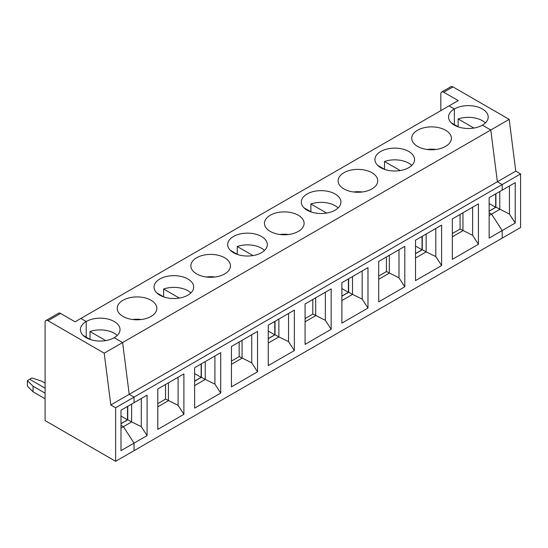 <?xml version="1.0" encoding="UTF-8"?>
<svg xmlns="http://www.w3.org/2000/svg" width="548" height="548" viewBox="0 0 548 548"><rect width="100%" height="100%" fill="white"/><g stroke="black" fill="none" stroke-linecap="round" stroke-linejoin="round"><path stroke-width="0.82" d="M426.145 234.044L426.145 251.895L422.378 249.724L415.514 253.683M422.282 249.778L422.282 236.277M462.964 212.788L462.964 230.646L452.333 236.777M472.623 207.213L472.623 235.325L460.156 229.023L452.333 233.544M451.353 122.916A19.817 11.44 180 0 1 451.394 122.875L458.491 126.972M120.992 428.077L123.41 426.68L134.034 443.12L134.034 450.675L502.194 238.12L502.194 230.564L489.145 238.099L489.145 197.67L502.194 190.142L502.194 184.56L497.358 181.772L515.771 171.147L509.188 119.368L490.782 129.992L482.384 125.15A19.817 11.44 180 0 1 460.793 127.629A19.817 11.44 180 0 1 448.559 117.06A19.817 11.44 180 0 1 454.361 108.97L454.361 124.588L454.361 108.97L449.045 105.901L80.892 318.45L86.207 321.518A19.817 11.44 180 0 1 107.798 319.039A19.817 11.44 180 0 1 120.033 329.608A19.817 11.44 180 0 1 114.231 337.698L122.622 342.548L129.205 394.327L497.358 181.772L490.782 129.992L122.622 342.548L129.205 394.327L134.034 397.115L502.194 184.56L497.358 181.772L490.782 129.992L482.384 125.15A19.817 11.44 0 0 0 488.186 117.06A19.817 11.44 0 0 0 475.952 106.49A19.817 11.44 0 0 0 454.361 108.97L449.045 105.901L458.224 100.599L443.729 92.228A4.096 2.37 -120 0 0 441.681 92.03A4.096 2.37 -120 0 0 440.832 93.907L440.832 110.641M415.514 246.038L422.035 249.806L422.035 236.414M472.623 235.325L478.425 244.292L478.425 203.863L452.333 218.926L452.333 259.355L478.425 244.292M515.771 171.147L520.6 173.935L520.6 227.489L502.194 238.12L502.194 230.564L491.563 214.131L499.776 209.391L499.776 191.533M489.145 215.522L491.563 214.131L489.145 212.734L491.563 214.131L502.194 230.564L515.236 223.036L509.441 214.069L509.441 185.957M435.811 228.468L435.811 256.58L441.606 265.547L441.606 225.118L415.514 240.182L415.514 280.61L441.606 265.547M104.216 353.172L110.799 404.951L129.205 394.327L134.034 397.115L134.034 402.691L147.083 395.163L147.083 435.585L134.034 443.12L134.034 450.675L115.628 461.3L45.087 420.576L45.087 322.388A4.096 2.37 60 0 1 45.936 320.512A4.096 2.37 60 0 1 47.991 320.71L60.595 313.429L75.09 321.799L80.892 318.45L86.207 321.518L86.207 337.143L86.207 321.518A19.817 11.44 180 0 0 80.398 329.608A19.817 11.44 180 0 0 92.633 340.178A19.817 11.44 180 0 0 114.231 337.698L122.622 342.548L104.216 353.172L47.991 320.71M367.975 267.63L367.975 308.058L341.884 323.115L341.884 282.693L367.975 267.63M404.787 246.374L404.787 286.803L378.702 301.866L378.702 261.437L404.787 246.374M294.345 310.141L294.345 350.562L268.253 365.626L268.253 325.204L294.345 310.141M331.156 288.885L331.156 329.307L305.072 344.37L305.072 303.948L331.156 288.885M220.714 352.652L220.714 393.074L194.622 408.137L194.622 367.715L220.714 352.652M257.526 331.396L257.526 371.818L231.441 386.881L231.441 346.459L257.526 331.396M183.895 373.907L183.895 414.329L157.803 429.392L157.803 388.97L183.895 373.907M460.06 214.467L460.06 229.078M435.811 256.58L426.145 251.895L415.514 258.033M408.753 151.481A19.817 11.44 180 0 1 414.555 159.571A19.817 11.44 180 0 1 394.738 171.01A19.817 11.44 180 0 1 374.928 159.571A19.817 11.44 180 0 1 387.155 149.001A19.817 11.44 180 0 1 408.753 151.481M417.549 146.405A19.817 11.44 0 0 0 439.14 148.885A19.817 11.44 0 0 0 451.374 138.315A19.817 11.44 0 0 0 431.557 126.876A19.817 11.44 0 0 0 411.74 138.315A19.817 11.44 0 0 0 417.549 146.405M335.123 193.992A19.817 11.44 180 0 1 340.925 202.075A19.817 11.44 180 0 1 321.107 213.521A19.817 11.44 180 0 1 301.297 202.075A19.817 11.44 180 0 1 313.524 191.512A19.817 11.44 180 0 1 335.123 193.992M343.911 188.909A19.817 11.44 0 0 0 365.509 191.389A19.817 11.44 0 0 0 377.743 180.826A19.817 11.44 0 0 0 357.926 169.38A19.817 11.44 0 0 0 338.109 180.826A19.817 11.44 0 0 0 343.911 188.909M261.492 236.496A19.817 11.44 180 0 1 267.294 244.586A19.817 11.44 180 0 1 247.477 256.026A19.817 11.44 180 0 1 227.667 244.586A19.817 11.44 180 0 1 239.894 234.017A19.817 11.44 180 0 1 261.492 236.496M270.28 231.42A19.817 11.44 0 0 0 291.879 233.9A19.817 11.44 0 0 0 304.106 223.331A19.817 11.44 0 0 0 284.296 211.891A19.817 11.44 0 0 0 264.479 223.331A19.817 11.44 0 0 0 270.28 231.42M187.861 279.007A19.817 11.44 180 0 1 193.663 287.097A19.817 11.44 180 0 1 173.846 298.537A19.817 11.44 180 0 1 154.029 287.097A19.817 11.44 180 0 1 166.263 276.528A19.817 11.44 180 0 1 187.861 279.007M196.65 273.932A19.817 11.44 0 0 0 218.248 276.411A19.817 11.44 0 0 0 230.475 265.842A19.817 11.44 0 0 0 210.665 254.402A19.817 11.44 0 0 0 190.848 265.842A19.817 11.44 0 0 0 196.65 273.932M123.019 316.443A19.817 11.44 0 0 0 144.617 318.922A19.817 11.44 0 0 0 156.844 308.353A19.817 11.44 0 0 0 137.034 296.913A19.817 11.44 0 0 0 117.217 308.353A19.817 11.44 0 0 0 123.019 316.443M435.927 149.467A19.817 11.44 0 0 0 427.18 149.467M400.245 170.558L384.525 161.482A19.817 11.44 180 0 1 408.753 163.194A19.817 11.44 180 0 1 411.76 165.428M384.525 161.482L384.525 169.291M389.327 255.3L389.327 273.151L378.702 279.288M398.992 249.724L398.992 277.836L386.525 271.534L378.702 276.055M398.992 277.836L404.787 286.803M386.429 256.978L386.429 271.589M352.515 276.555L352.515 294.406L348.747 292.235L341.884 296.194M362.18 270.979L362.18 299.092L352.515 294.406L341.884 300.544M362.18 299.092L367.975 308.058M362.297 191.978A19.817 11.44 0 0 0 353.549 191.978M326.615 213.069L310.894 203.993A19.817 11.44 180 0 1 335.123 205.706A19.817 11.44 180 0 1 338.13 207.939M310.894 203.993L310.894 211.802M377.723 165.428A19.817 11.44 180 0 1 377.764 165.386L384.86 169.483M422.035 249.806L415.514 253.573M45.087 383.141L41.758 381.216L31.955 377.949L29.674 379.264L45.087 388.162L29.674 379.264L27.4 380.579L33.058 386.237L45.087 393.183M120.992 423.727L127.855 419.768L131.623 421.939L131.623 404.088M183.895 414.329L178.1 405.369L165.633 399.067L157.803 403.588M127.753 419.823L127.753 406.321M120.992 423.618L127.513 419.85L127.513 406.458M168.435 382.833L168.435 400.684L157.803 406.822M141.405 319.511A19.817 11.44 0 0 0 132.657 319.511M156.824 292.954A19.817 11.44 180 0 1 156.865 292.92L163.968 297.016M165.537 384.504L165.537 399.122M141.281 398.512L141.281 426.625L131.623 421.939L123.41 426.68L120.992 425.289L123.41 426.68L134.034 443.12L120.992 450.648L120.992 410.226L134.034 402.691L134.034 397.115L115.628 407.739L115.628 461.3M141.281 426.625L147.083 435.585M105.723 340.603L90.002 331.526A19.817 11.44 180 0 1 117.238 335.465M90.002 331.526L90.002 339.335M205.253 361.577L205.253 379.428L201.486 377.257L194.622 381.216M201.383 377.312L201.383 363.81M242.065 340.322L242.065 358.173L231.441 364.31M251.731 334.746L251.731 362.858L239.264 356.556L231.441 361.077M179.354 298.091L163.633 289.015A19.817 11.44 180 0 1 187.861 290.728A19.817 11.44 180 0 1 190.868 292.954M163.633 289.015L163.633 296.824M194.622 373.572L201.143 377.339L201.143 363.947M251.731 362.858L257.526 371.818M230.461 250.45A19.817 11.44 180 0 1 230.503 250.409L237.599 254.505M214.912 356.001L214.912 384.114L220.714 393.074M201.143 377.339L194.622 381.107M215.035 277A19.817 11.44 0 0 0 206.288 277M239.168 341.993L239.168 356.611M214.912 384.114L205.253 379.428L194.622 385.566M278.884 319.066L278.884 336.917L275.117 334.746L268.253 338.705M275.021 334.801L275.021 321.299M315.696 297.811L315.696 315.662L305.072 321.799M325.361 292.235L325.361 320.347L312.894 314.045L305.072 318.566M252.984 255.58L237.263 246.504A19.817 11.44 180 0 1 261.492 248.217A19.817 11.44 180 0 1 264.499 250.45M237.263 246.504L237.263 254.313M268.253 331.061L274.774 334.828L274.774 321.436M325.361 320.347L331.156 329.307M304.092 207.939A19.817 11.44 180 0 1 304.133 207.898L311.23 211.994M288.543 313.49L288.543 341.603L294.345 350.562M274.774 334.828L268.253 338.596M288.666 234.489A19.817 11.44 0 0 0 279.918 234.489M312.798 299.482L312.798 314.1M288.543 341.603L278.884 336.917L268.253 343.055M348.651 292.29L348.651 278.788M341.884 288.549L348.405 292.317L348.405 278.925M348.405 292.317L341.884 296.084M127.513 419.85L120.992 416.083M178.1 405.369L178.1 377.257M473.876 128.047L458.155 118.971A19.817 11.44 180 0 1 485.391 122.916M458.155 118.971L458.155 126.78M509.188 119.368L452.963 86.906A4.096 2.37 -120 0 0 450.908 86.7L441.681 92.03M495.913 193.766L495.913 207.267M489.145 211.062L495.673 207.295L495.673 193.903M495.673 207.295L489.145 203.527M520.6 173.935L502.194 184.56L502.194 190.142L515.236 182.607L515.236 223.036M509.441 214.069L496.009 207.213L489.145 211.172M45.087 398.759L33.058 391.813L33.058 386.237M45.936 320.512L58.547 313.23A4.096 2.37 60 0 1 60.595 313.429M110.799 404.951L115.628 407.739M33.058 391.813L27.4 386.155L27.4 380.579M83.193 335.465A19.817 11.44 180 0 1 83.234 335.431L90.338 339.527M443.729 92.228L452.963 86.906"/></g></svg>

